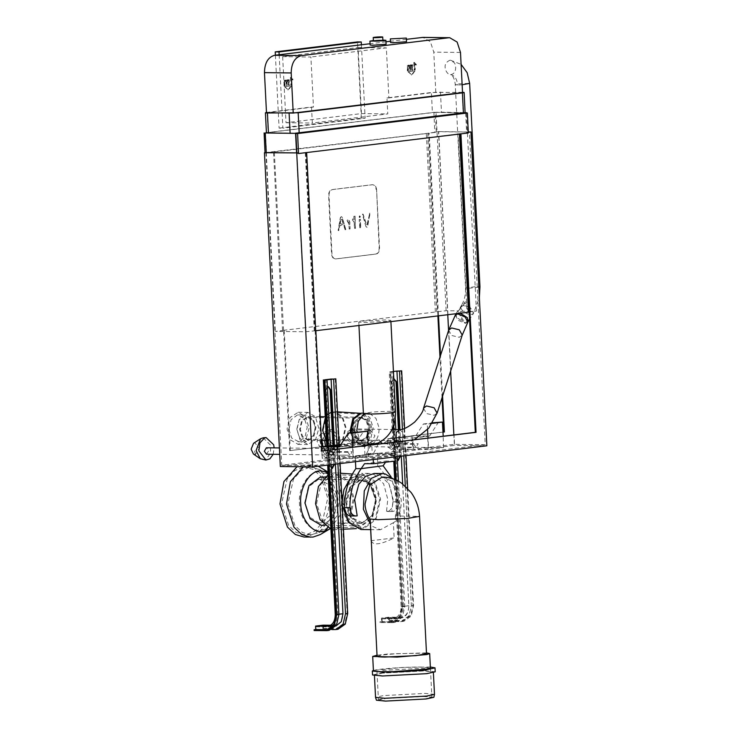 <?xml version="1.0" encoding="UTF-8"?>
<svg xmlns="http://www.w3.org/2000/svg" width="738" height="738" viewBox="0 0 738 738"><rect width="100%" height="100%" fill="white"/><g stroke="black" fill="none" stroke-linecap="round" stroke-linejoin="round"><path stroke-width="0.55" stroke-dasharray="3.69 2.77" d="M347.884 452.265L331.999 452.071L332.958 449.156L334.222 448.593L335.172 448.925L336.399 451.61L352.275 451.748L350.052 455.208L347.884 452.265M391.86 447.117L387.957 447.071L387.662 441.223L391.002 437.865L394.627 440.365L394.922 446.232L391.592 449.58L395.494 449.626L391.86 447.117L391.564 441.269L394.895 437.911L398.52 440.411L398.824 446.278L395.494 449.626M387.957 447.071L391.592 449.58M389.092 443.981L391.131 440.512L393.483 443.446L391.454 446.914L389.092 443.981M392.985 444.027L395.347 446.96L397.385 443.492L395.024 440.558L392.985 444.027M394.922 446.232L398.824 446.278M398.52 440.411L394.627 440.365M387.662 441.223L391.564 441.269M391.002 437.865L394.895 437.911M413.815 444.294L397.93 444.091L398.889 441.176L400.153 440.614L401.094 440.927L402.33 443.593L418.206 443.732L415.983 447.219L413.815 444.294M325.984 455.097L325.679 449.248L329.019 445.89L332.644 448.4L332.939 454.267L329.618 457.606L325.984 455.097L322.082 455.051L321.786 449.202L325.126 445.844L328.751 448.353L329.047 454.221L325.716 457.56L322.082 455.051M327.054 452.016L329.416 454.949L331.454 451.481L329.093 448.547L327.054 452.016M323.161 451.96L325.2 448.501L327.552 451.435L325.523 454.903L323.161 451.96M329.047 454.221L332.939 454.267M332.644 448.4L328.751 448.353M325.716 457.56L329.618 457.606M321.786 449.202L325.679 449.248M326.703 445.863L329.019 445.89M266.483 454.202L268.724 450.724L266.566 447.781M327.783 446.01L328.908 460.678L331.104 460.411L330.366 445.743M328.908 460.678L329.12 464.903M331.316 464.636L331.104 460.411M327.58 446.029L328.539 464.968M337.912 463.833L337.69 459.617L339.886 459.35L340.107 463.575M339.886 459.35L339.148 444.682M335.227 378.797L347.118 613.49L344.794 623.592L337.847 628.499L325.089 628.416L325.135 629.219L322.94 629.486L331.814 629.588M316.168 626.811L327.856 626.949L334.452 626.156L322.764 626.018L316.168 626.811L316.344 630.28L329.157 630.363M324.489 379.839L336.38 614.533C336.187 622.079 333.345 626.221 327.856 626.949L335.947 625.999M335.393 464.147L334.434 445.199M331.51 468.418L329.748 465.337L325.947 390.402L327.386 386.924M333.521 445.309L334.48 464.257M330.725 625.234L334.96 625.289C340.089 624.606 342.746 620.723 342.93 613.656L331.048 378.972M326.713 446.139L327.672 465.078M331.786 468.501L329.157 465.327L325.366 390.393L328.078 386.657M332.939 445.383L333.899 464.322M328.899 626.018L335.781 625.243L328.096 626.175M327.681 629.689L335.467 624.726L337.783 614.616L325.892 379.932M325.015 626.276L329.499 626.331L325.015 626.276L324.978 625.473M321.15 625.778L321.187 626.58L321.906 626.654L321.86 625.852M329.849 625.695L330.209 626.405L329.499 626.331L329.452 625.529M334.452 626.156L335.329 626.11M325.089 628.416L323.447 628.619L323.272 625.151M322.764 626.018L322.94 629.486M337.847 628.499L336.196 628.702L343.152 623.795L345.467 613.684L333.576 379M336.196 628.702L336.777 628.555M323.447 628.619L335.135 628.758M336.565 444.94L337.69 459.617M314.148 630.547L316.344 630.28M337.939 629.293L325.135 629.219M315.633 330.725L305.624 331.759L275.329 331.399L284.213 330.32L283.576 330.32L289.674 450.623L321.74 446.739M289.674 450.623L321.74 446.822M340.901 444.507L359.701 442.228L366.03 445.263L373.972 440.494L365.393 445.254L359.701 442.228M340.965 444.414L359.065 442.219M373.345 440.485L378.585 439.848L382.921 443.796L386.952 440.89L387.708 438.75L393.658 438.021L395.208 461.075M373.234 459.553L373.133 457.551L394.968 454.885L377.911 454.691L394.396 452.698M377.911 454.691L377.838 453.289L355.873 455.946L355.947 457.357L373.133 457.551M339.498 459.35L355.947 457.357M280.348 466.517L328.521 460.678M283.576 330.32L274.315 151.899L266.215 152.572M330.716 460.411L337.303 459.608M404.608 428.455L405.024 436.702L402.441 436.961L403.179 451.628L405.771 451.37L405.983 455.586M402.828 436.97L402.431 429.165M401.103 370.817L412.994 605.501L410.679 615.612L403.723 620.52L390.965 620.437L391.011 621.23L388.815 621.497L388.64 618.029L400.328 618.176C405.808 617.438 408.649 613.296 408.843 605.75L402.68 483.971M401.269 456.158L399.922 429.636M388.64 618.029L382.053 618.831L393.741 618.97L401.204 618.121L393.741 618.97C399.221 618.241 402.062 614.099 402.256 606.544L408.843 605.75M388.815 621.497L401.62 621.58L408.944 616.415L411.38 605.778L405.319 486.102M403.787 455.853L403.575 451.638M407.644 488.335L413.575 605.511L411.14 616.147L403.815 621.313L391.011 621.23M393.612 429.544L393.658 438.021M392.92 427.367L390.125 372.146L390.706 372.155L393.437 426.001M393.031 429.534L394.627 461.139M395.577 479.885L402.007 606.839L399.692 616.94L392.745 621.848L379.987 621.765L381.638 621.562L381.463 618.093L389.147 617.162L401.656 617.263L393.151 618.241L381.463 618.093M396.177 480.143L402.597 606.839L400.162 617.475L392.837 622.641L380.033 622.568L395.033 622.374L402.358 617.208L404.793 606.581L398.446 481.277M394.784 452.698L396.979 452.431L396.241 437.763L394.046 438.031M396.241 437.763L395.826 429.581M395.245 418.197L392.902 371.887L390.374 371.86L402.256 606.544M390.706 372.155L392.902 371.887M397.201 456.656L396.979 452.431M382.053 618.831L382.229 622.3M390.374 371.86L393.437 371.491M397.385 460.438L395.623 457.357L391.823 382.413L393.797 378.705M399.009 429.636L400.356 456.269M394.692 479.515L401.121 606.608C400.937 613.675 398.28 617.549 393.151 618.241L400.835 617.309C405.965 616.617 408.621 612.743 408.815 605.677L396.924 370.983M393.428 371.408L389.24 371.915L392.136 429.147M392.155 429.516L393.76 461.25M397.671 460.512L395.042 457.348L391.241 382.404L393.954 378.668M398.419 429.627L399.775 456.342M381.638 621.562L394.387 621.645L401.343 616.737L403.658 606.636L391.767 371.952L389.24 371.915M390.891 618.287L395.374 618.343L390.891 618.287L390.854 617.494L387.745 617.872L395.328 617.549L390.854 617.494M387.063 618.592L387.782 618.665L387.745 617.872L387.026 617.798L387.063 618.592M396.085 618.416L395.374 618.343L395.328 617.549L396.048 617.614L396.085 618.416M390.965 620.437L389.323 620.63L389.147 617.162M403.723 620.52L402.072 620.713L409.027 615.806L411.343 605.704L399.452 371.02M402.072 620.713L402.653 620.575M389.323 620.63L401.011 620.769M390.125 372.146L391.767 371.952M379.987 621.765L380.033 622.568M405.771 451.37L405.024 436.702M395.854 437.763L402.441 436.961M387.708 438.75L388.345 438.75L387.588 440.9L383.557 443.815L382.395 443.593M442.966 432.136L388.345 438.75M404.636 436.693L443.769 431.951M396.592 452.431L403.179 451.628M442.034 397.81L439.977 357.137M437.892 315.919L428.63 133.2L429.212 133.218L438.252 311.648L446.13 310.707L458.778 310.855C457.117 311.168 457.302 311.362 459.331 311.418L476.425 311.067L469.202 311.943M405.383 451.361L454.571 445.401L438.676 131.595L428.63 133.2M373.419 40.968L382.884 40.489M397.939 444.156L399.184 446.841L400.116 447.145L401.407 446.555L402.33 443.593M411.998 435.946L412.662 447.357L397.487 449.313L396.832 437.902L411.998 435.946L429.599 436.047L438.575 422.035M427.717 438.095L428.335 449.571L443.51 447.615L412.662 447.357M427.551 429.498L427.265 424.156L423.409 423.99L414.433 437.994L396.832 437.902M428.335 449.571L413.363 449.387L428.529 447.431L427.865 436.02L412.699 437.975L413.363 449.387L397.487 449.313M412.007 436.14L396.841 438.086M330.772 445.106L330.255 443.28L332.497 439.802L334.655 442.745L332.617 446.213L331.141 445.604M336.98 445.152L321.74 446.887M336.989 445.337L337.561 456.573L322.266 458.307L321.694 447.071M332.008 452.108L333.235 454.811L334.185 455.134L335.458 454.553L336.399 451.61M352.589 447.2L353.124 458.566L368.41 456.831L353.428 456.647L352.847 445.226L340.467 445.171M353.124 458.566L338.142 458.39L353.428 456.647L337.561 456.573M337.663 449.008L338.142 458.39L322.266 458.307M378.483 453.519L394.913 453.704L373.077 456.37L356.509 455.955L454.34 444.331L485.235 444.7L469.396 132.074M265.892 152.618L281.731 465.244L356.528 456.185M281.731 465.244L312.626 465.613L485.235 444.7M370.116 484.322L375.965 499.783L372.441 515.364L362.432 522.845L351.454 517.439L346.74 503.325L350.255 487.753L360.273 480.263L362.183 480.217L368.041 482.458M367.911 482.661L361.749 480.189L359.84 480.235C352.552 480.161 345.107 492.855 346.297 503.325C346.177 513.952 354.812 524.7 361.998 522.873L372.026 515.373L375.55 499.783L369.941 484.571M361.86 523.27L360.504 523.343L350.292 517.2L345.901 502.43L349.747 487.209L359.72 479.958L361.076 479.885L371.279 486.028L375.679 500.798L371.823 516.019L361.86 523.27M318.419 479.469L308.235 487.08L304.665 502.919L309.213 516.941L319.259 522.845L320.615 522.772L330.799 515.161L334.379 499.322L329.831 485.29L319.785 479.396L318.419 479.469M318.041 471.914C308.06 471.813 297.857 489.211 299.48 503.547C299.314 518.104 311.15 532.827 321.002 530.327L326.39 528.565L336.565 516.415L339.563 498.694L335.974 484.073L327.045 473.851L318.041 471.914M309.277 467.366L300.892 470.761L293.447 479.202L287.894 503.814L294.96 525.613L302.405 532.504L310.578 534.782L318.899 532.642L330.615 518.648L334.074 498.215L329.941 481.379L319.655 469.589L311.381 467.246L309.277 467.366M302.967 467.292L294.582 470.678L287.137 479.128L281.575 503.74L288.65 525.539L296.095 532.421L304.259 534.709L306.371 534.598L314.757 531.203L322.202 522.762L327.755 498.141L320.689 476.342L313.244 469.46L305.071 467.172L302.967 467.292M423.206 670.759L430.457 669.172L422.025 668.305L384.249 670.288L376.998 671.875L385.43 672.742L423.206 670.759M304.028 537.024L306.491 536.904L315.449 533.279L323.41 524.257L328.281 511.397L329.342 497.947L321.703 474.534L313.668 467.2L304.886 464.848L297.036 466.711M424.636 698.951L431.887 697.364L423.455 696.497L385.679 698.48L378.428 700.067L386.86 700.934L424.636 698.951M318.216 466.222L311.445 464.848L303.429 466.794M320.329 534.543L324.766 531.139M327.792 527.716L334.397 513.611L335.965 498.021L328.142 474.34M325.486 471.231L321.131 467.726M433.889 697.29L424.83 696.331L384.212 698.462L376.426 700.205M330.08 528.759L339.628 516.01L342.331 498.62L338.77 483.796L329.858 473.159L328.032 472.163M434.488 694.347L425.189 693.397L383.529 695.583L375.531 697.336M321.242 525.29L322.755 525.207L334.074 516.748L338.05 499.146L332.995 483.556L321.823 476.997M382.385 673.13L374.397 674.883L383.695 675.833L425.356 673.646L433.354 671.894L424.055 670.943L382.385 673.13M358.613 477.532L347.533 485.586L343.253 502.513L348.151 518.925L359.489 525.751L361.002 525.668L372.081 517.615L376.362 500.696L371.472 484.276L360.126 477.449L358.613 477.532M435.208 671.801L425.328 670.787L381.029 673.111L372.533 674.975M358.022 476.231C349.378 476.139 340.532 491.213 341.943 503.639C341.805 516.249 352.054 529.008 360.587 526.831L372.487 517.938L376.666 499.432L371.62 483.427L360.292 476.176L358.022 476.231M335.329 528.011L336.279 527.938L348.843 518.546L353.244 499.017L347.93 482.145L335.974 474.488L333.576 474.543L321.021 483.934L316.611 503.464L322.524 521.157L335.329 528.011L360.587 526.831M430.365 667.004L402.524 667.42L373.4 670.436M373.428 670.87L373.594 670.648C374.922 669.08 405.743 666.774 421.426 667.06L430.411 667.982M330.919 529.035L336.362 529.497L349.655 519.561L354.314 498.888L348.687 481.028L336.039 472.92L333.502 472.984L328.161 474.755M426.472 652.862L387.81 654.016L377.017 655.224M362.709 528.297L375.282 518.897L379.701 499.331L374.369 482.421L362.395 474.755L359.996 474.811L347.413 484.22L343.004 503.777L348.917 521.508L361.758 528.38L362.709 528.297M377.072 656.248L382.754 654.929L396.961 653.647L424.534 653.222L426.518 653.767M382.201 477.071L390.974 480.687L397.136 490.429L398.926 503.473L395.393 515.973L419.562 516.388M371.223 540.696C372.948 545.659 380.587 544.727 394.147 537.919L371.223 540.696M350.043 478.805L359.913 473.409L361.675 473.316L374.664 480.945L380.55 499.082L375.928 519.57L362.755 529.414L361.002 529.506M342.192 504.884L342.081 502.587M395.393 515.973L395.66 521.268C399.664 515.087 401.509 507.781 401.204 499.331L393.622 479.11M395.66 521.268L393.382 522.716L394.147 537.919M393.382 522.716L380.43 529.746L370.448 525.511M383.133 466.001L377.773 465.909C386.343 474.672 391.371 486.637 392.865 501.794C392.93 507.218 391.131 510.438 387.468 511.452L386.555 511.222L387.754 499.174L383.622 483.796L374.24 474.58L368.88 473.399L360.209 476.278L353.484 484.174L349.332 499.644L351.86 515.77L357.183 515.834L350.329 515.917M374.221 473.464L379.572 474.645L388.954 483.86L393.096 499.229L391.896 511.286L392.81 511.517L386.555 511.222L392.81 511.517C396.472 510.502 398.271 507.283 398.206 501.858L391.066 476.757M364.554 463.685L386.389 461.019L385.55 462.246M395.282 461.065L386.389 461.019M394.968 454.885L395.079 456.914M368.133 444.507L365.209 444.756L359.923 440.079L357.238 431.951M363.382 413.114L369.618 413.363L376.02 418.474L379.083 427.892C379.194 435.199 377.007 440.531 372.533 443.87L379.018 442.597L376.574 443.787M367.967 413.169L363.336 414.59M394.11 412.385C400.734 411.186 384.618 410.992 372.063 412.118L363.41 413.501M283.355 330.347L438.252 311.648M468.215 310.966C467.255 307.764 465.595 305.947 463.224 305.504L460.088 307.515L458.778 310.855C457.117 311.168 457.302 311.362 459.331 311.418L458.344 312.912L456.01 313.724M468.482 312.026L467.089 312.202L468.501 312.211M363.834 322.552L386.5 321.362L390.845 320.403L385.789 319.886L363.124 321.076L358.769 322.036L363.834 322.552M362.413 413.096L369.839 417.459L373.197 427.828L370.559 439.525L363.031 445.152L362.026 445.208L355.236 441.656L351.445 432.616M372.533 443.87L366.03 445.263M365.209 444.756L367.118 445.272M364.415 444.746L364.941 455.088L366.5 455.115L366.445 453.907L370.946 444.977M378.262 444.091L373.76 453.021L366.445 453.907M373.76 453.021L373.825 454.221L372.256 454.202L371.74 443.861M284.213 330.32L290.302 450.632M274.315 151.899L429.212 133.218M282.553 330.338L273.512 151.89M435.365 311.814L426.324 133.375M376.583 189.601C376.195 186.419 374.886 184.786 372.653 184.712L332.395 189.592C330.209 190.201 329.083 192.129 329.01 195.367L331.98 254.038C332.377 257.23 333.687 258.863 335.91 258.937L376.168 254.056C378.363 253.448 379.489 251.52 379.563 248.282L376.583 189.601L379.157 248.272C379.083 251.52 377.957 253.438 375.762 254.047L335.504 258.927C333.281 258.853 331.971 257.23 331.574 254.038L328.604 195.367C328.678 192.12 329.803 190.192 331.989 189.592L372.247 184.712C374.48 184.786 375.79 186.41 376.177 189.601M436.748 311.833L427.708 133.393M442.579 396.121L440.521 355.439M438.52 315.846L438.307 311.648M446.13 310.707L436.029 112.277L435.291 112.37L465.097 112.73M294.785 133.292L268.171 132.563L432.413 112.665L441.481 112.185L465.161 112.628L436.029 112.277M476.425 311.067L466.379 112.646M468.759 306.962L463.399 305.237L460.706 306.86L461.379 305.55L464.553 303.355C465.872 303.189 467.274 304.388 468.759 306.962L469.553 318.908M460.088 307.515L460.706 306.86C458.916 312.829 459.783 317.82 463.326 321.842L456.822 317.534L455.816 314.019M460.318 313.207L458.344 312.912M465.65 112.951L466.665 132.941L458.067 133.975L467.089 312.202M458.067 133.975L306.611 152.563M460.927 133.864L468.021 132.96L468.289 132.305M298.235 153.532L306.611 152.517M315.108 330.698L321.205 451.001L321.952 451.01M468.279 132.213L467.237 132.333L467.265 132.951L460.927 133.818M296.796 152.987L312.626 465.613M314.886 330.725L305.855 152.508L297.479 153.522L297.451 152.904M321.205 451.001L321.952 450.909M368.41 456.831L368.17 445.309M443.51 447.615L443.187 436.223M305.855 152.508L296.879 153.513L296.851 152.978M314.277 330.716L305.255 152.498M305.624 331.759L296.565 152.987M266.27 152.572L275.329 331.399M266.473 132.988L294.176 133.32M380.365 442.053L379.221 439.857L378.585 439.848M373.972 440.494L379.221 439.857M454.34 444.331L453.861 434.931M450.632 371.14L448.566 330.467M447.772 314.729L438.501 131.705L468.279 132.056M437.071 131.881L438.501 131.705M353.991 430.097L356.528 437.883L362.828 441.084L368.474 436.868L370.448 428.095L367.948 420.356L361.611 417.099L355.974 421.324L353.991 430.097M372.256 454.202L364.941 455.088M356.509 455.955L373.068 456.222L394.913 453.704M378.474 453.298L394.904 453.556M366.5 455.115L373.825 454.221M486.859 445.789L454.571 445.401M265.468 132.941L266.501 152.535M265.025 152.637L435.724 132.342M265.938 152.914L265.043 152.904M467.652 321.888L465.54 322.847L463.326 321.842M467.984 132.342L467.237 132.333M468.27 131.954L438.676 131.595M437.016 131.871L435.706 131.954M436.287 131.964L435.291 112.37L433.889 112.342L266.418 132.637M462.514 92.296L431.389 92.508L432.413 112.665M455.291 315.034L457.947 320.2L465.3 323.309L467.827 322.22M464.22 112.923L435.291 112.37M466.665 132.941L467.265 132.951M297.479 153.522L296.879 153.513M470.392 308.06C469.682 304.978 467.975 302.921 465.291 301.879L462.025 304.443L460.816 307.949C460.226 321.27 464.682 320.809 466.287 321.584L469.433 319.572L470.392 308.06L472.403 309.988L473.335 313.65L479.349 297.654M339.452 446.748L354.581 445.254L363.659 431.223M265.505 132.941L295.864 133.523M347.616 431.758L351.648 428.852L355.827 432.367L355.485 440.374L351.463 443.28L347.284 439.765L347.616 431.758M399.719 429.664L403.963 433.64L403.225 441.158L399.507 444.073L396.186 441.914M355.467 461.711L355.172 455.936L377.127 453.27L377.773 465.909M377.127 453.27L377.838 453.289M355.172 455.936L355.873 455.946M352.755 430.079L354.738 421.297L360.384 417.081L366.721 420.337L369.221 428.086L367.238 436.859L361.602 441.084L355.292 437.874L352.755 430.079M433.889 112.342L434.83 132.323M360.172 216.668L359.341 216.003L359.231 217.369L360.172 216.668M365.965 226.649L362.413 214.417L362.921 214.168L366.38 224.638L367.09 224.555L369.738 213.208L367.773 226.16L366.878 227.332L365.965 226.649L362.607 214.417L363.114 214.168L366.574 224.638L367.293 224.555L369.637 213.374L370.144 213.503L366.989 227.341L366.168 226.658M369.443 213.365L369.932 213.217L369.443 213.365M366.38 224.638L367.293 224.555L366.38 224.638M362.589 214.085L363.114 214.168L362.589 214.085M360.495 227.664L359.821 227.747L359.175 219.527L360.31 219.389L360.495 227.664L360.015 227.756L359.369 219.527L360.504 219.389L360.688 227.673L360.015 227.756L360.495 227.664M359.175 219.527L360.504 219.389L359.175 219.527M355.153 222.452L355.319 228.328L354.664 228.411L353.88 221.815L352.386 219.915L352.681 218.928L354 219.527L353.834 216.335L354.923 216.188L355.513 228.337L354.867 228.411L354.074 221.824L352.579 219.915L352.875 218.937L354.194 219.537L354.028 216.335L355.116 216.197L355.347 222.452M353.834 216.335L355.116 216.197L353.834 216.335M355.319 228.328L354.664 228.411L355.319 228.328M349.858 228.955L349.185 229.038L348.806 223.946L347.128 220.699L347.377 219.813L349.019 220.579L349.646 221.926L349.858 228.955L349.185 229.038L348.668 222.424L347.321 220.699L347.57 219.823L349.212 220.579L349.84 221.926L350.061 228.955L349.378 229.038L349.858 228.955M347.128 220.699L347.57 219.823L347.128 220.699M345.642 229.573L345.135 229.832L341.676 219.352L340.956 219.444L340.07 223.319L340.209 223.863L342.321 223.845L342.294 224.675L339.563 225.819L338.613 230.625L338.105 230.487L340.347 217.553L341.26 216.649L342.081 217.341L345.836 229.573L345.329 229.832L341.869 219.352L341.15 219.444L340.264 223.319L340.402 223.863L342.515 223.854L342.487 224.675L339.757 225.828L338.807 230.625L338.299 230.496L340.541 217.553L341.454 216.658L342.275 217.341L345.836 229.573M340.07 223.319L340.402 223.863L340.07 223.319M341.676 219.352L340.956 219.444L341.676 219.352M266.483 112.499L311.519 107.028L312.322 123.043L387.773 113.901L386.961 97.896L431.389 92.508M282.663 56.669L286.012 122.729L361.454 113.587L358.105 47.527L282.663 56.669L310.91 57.01L313.447 107.056L311.519 107.028M386.961 97.896L388.889 97.914L386.352 47.869L310.91 57.01M462.532 92.554L435.798 92.232L388.889 97.914M313.447 107.056L266.492 112.748M448.667 330.154L451.619 335.467L459.276 337.312L462.219 335.163M432.32 423.381L427.265 424.156M478.824 287.239L467.846 288.346L465.558 287.995L477.67 286.372L479.958 286.722M339.296 446.988L354.581 445.254M423.483 408.363L426.647 413.566L434.147 415.309L437.117 413.086M423.409 423.99L432.699 422.791M429.599 436.047L414.433 437.994M347.247 436.638L351.869 442.394L355.864 435.595L351.233 429.83L347.247 436.638M350.476 432.726L354.388 441.601L361.177 444.802L369.157 439.239L371.74 427.782L368.594 417.837L361.555 413.372L360.126 413.418M359.231 216.806L359.812 215.911L360.365 216.668L359.784 217.562L359.231 216.806M286.012 122.729L312.322 123.043M361.454 113.587L387.773 113.901M358.105 47.527L386.352 47.869M406.407 39.326L390.485 41.263M385.983 41.808L370.061 43.736M435.798 92.232L433.769 52.112L430.402 41.752L422.985 37.389M412.062 67.462L412.201 70.276L412.828 70.193L412.56 64.787L412.035 65.617L410.863 64.87L409.867 65.94L408.668 65.138L407.616 67.093L407.8 70.811L408.428 70.728L408.28 66.521L408.852 65.913L409.839 67.398L409.996 70.544L410.623 70.461L410.559 66.014L411.546 65.793L411.73 70.267L412.201 70.276M411.73 70.267L412.358 70.193L412.09 64.778L411.564 65.608L410.863 64.87L409.728 65.193L409.396 65.94L409.867 65.94M409.396 65.94L408.197 65.128L408.806 65.128L407.376 65.682L407.33 70.802L407.8 70.811M407.33 70.802L407.957 70.728L407.81 66.521L408.382 65.913L409.516 66.217L409.046 66.208L409.996 70.544M409.525 70.534L410.153 70.461L410.088 66.014L411.546 65.793L411.075 65.793L411.592 67.462M414.645 62.435L414.618 69.981L415.245 69.907L414.95 64.058L416.269 65.018L416.223 64.132L414.239 62.481M291.455 85.857L284.914 86.65L288.383 90.064L291.455 85.857L284.914 86.65M291.307 77.379L291.279 84.925L291.916 84.852L291.611 79.003L292.931 79.962L292.885 79.077L290.901 77.425M288.724 82.416L288.872 85.221L289.499 85.138L289.222 79.732L288.696 80.562L287.525 79.815L286.529 80.885L285.329 80.082L284.508 80.636L284.471 85.756L285.089 85.673L284.942 81.475L285.514 80.857L286.501 82.342L286.658 85.488L287.294 85.405L287.11 81.89L287.709 80.59L288.567 81.291L288.392 85.211L288.872 85.221M288.392 85.211L289.028 85.138L288.752 79.722L288.226 80.553L287.525 79.815L286.399 80.147L286.058 80.885L286.529 80.885M286.058 80.885L284.859 80.073L285.468 80.073L284.038 80.627L283.992 85.746L284.471 85.756M283.992 85.746L284.619 85.673L284.471 81.466L285.043 80.857L286.187 81.162L285.717 81.152L286.658 85.488M286.187 85.479L286.824 85.405L286.75 80.959L288.207 80.737L287.737 80.737L288.254 82.407M414.977 70.885L408.428 71.678L411.896 75.101L414.977 70.885L408.428 71.678M450.06 60.193C445.669 62.112 444.184 65.313 445.604 69.796C446.748 72.905 448.483 74.529 450.789 74.658C457.846 73.256 455.595 63.182 454.045 62.564L450.42 60.193L461.102 64.363M462.025 304.443C464.562 299.739 465.743 294.259 465.558 287.995L455.254 84.63C454.285 75.258 450.457 74.427 450.401 74.63L450.789 74.658C454.811 75.645 457.062 79.086 457.542 84.981L455.254 84.63L457.191 83.929L469.654 83.357M462.136 84.787L457.542 84.981M366.306 436.868L370.937 442.625L374.932 435.817L370.301 430.06L366.306 436.868M273.171 454.285L274.158 447.874M331.888 445.512L335.126 445.78L343.124 439.793L345.938 427.348L342.524 416.555L334.868 411.703L331.261 412.302M328.742 413.778L325.283 417.92M326.491 441.628L330.32 444.894M325.412 445.853L331.74 452.053L335.744 450.881L339.508 444.876L339.554 436.767L332.008 429.617L330.329 430.014L324.646 440.558M279.158 54.75L282.885 128.163L365.125 118.2L361.399 44.787M390.54 42.509L406.527 41.697M370.125 45.018L386.103 44.206M412.358 70.193L412.828 70.193M412.09 64.778L412.56 64.787M411.527 64.852L411.998 64.852M411.564 65.608L412.035 65.617M411.066 65.027L410.393 64.861L411.066 65.027M407.957 70.728L408.428 70.728M408.382 65.913L409.046 66.208L408.382 65.913M410.153 70.461L410.623 70.461M410.577 65.645L411.075 65.793L410.577 65.645M413.769 62.481L414.147 69.972L414.618 69.981M414.147 69.972L415.245 69.907M414.774 69.898L414.479 64.058L414.95 64.058M414.479 64.058L416.269 65.018M415.798 65.009L416.223 64.132M415.752 64.123L414.175 62.426M284.444 86.641L288.383 90.064M287.903 90.064L290.984 85.848M290.431 77.425L290.809 84.916L291.279 84.925M290.809 84.916L291.916 84.852M291.436 84.842L291.141 79.003L291.611 79.003M291.141 79.003L292.931 79.962M292.46 79.953L292.885 79.077M292.414 79.067L290.837 77.37M289.028 85.138L289.499 85.138M288.752 79.722L289.222 79.732M288.189 79.796L288.659 79.796M288.226 80.553L288.696 80.562M287.728 79.972L287.054 79.805L287.728 79.972M284.619 85.673L285.089 85.673M285.043 80.857L285.717 81.152L285.043 80.857M286.824 85.405L287.294 85.405M287.239 80.59L287.737 80.737L287.239 80.59M407.957 71.678L411.896 75.101M411.426 75.092L414.507 70.885M323.207 430.097L325.873 418.317L333.447 412.653L334.84 412.616L342.081 417.21L345.31 427.422L342.653 439.202L335.08 444.866L326.75 440.752L323.207 430.097M275.403 55.202L279.102 128.117L282.885 128.163M279.102 128.117L361.343 118.154L365.125 118.2M361.343 118.154L357.478 41.918M382.856 40.064L373.4 40.516M350.172 430.3L353.428 440.088L361.076 443.87L368.031 438.667L370.476 427.846L367.515 418.464L360.854 414.239L359.581 414.276L352.616 419.479L350.172 430.3M253.549 443.317L254.868 442.818L259.195 448.197L255.468 454.553L253.42 454.018M360.928 440.937L366.509 436.767L368.474 428.086L365.974 420.402L360.467 417.164L354.148 421.38L352.183 430.06L354.674 437.745L360.928 440.937M321.344 446.573L319.296 446.029L317.017 441.186L319.425 435.328L320.753 434.839L325.071 440.217L321.344 446.573L319.877 440.687M308.41 440.309L302.156 437.117L299.665 429.433L301.621 420.752L307.949 416.536L313.456 419.774L315.947 427.459L313.991 436.14L308.41 440.309M318.816 428.437L315.412 416.73L308.004 412.385L299.693 417.699L296.805 429.11L300.052 439.949L307.94 444.497L315.606 439.673L318.816 428.437M309.074 428.317L305.864 439.562L298.198 444.377L290.32 439.839L287.064 428.999L289.951 417.579L298.263 412.274L305.67 416.619L309.074 428.317M288.899 429.442L291.704 438.095L298.742 441.693L305.025 436.988L307.229 427.219L304.425 418.566L297.386 414.968L291.104 419.664L288.899 429.442M296.934 429.534L299.739 438.188L306.777 441.785L313.06 437.09L315.264 427.311L312.46 418.658L305.421 415.06L299.139 419.765L296.934 429.534M263.208 437.819L270.708 445.309L270.385 453.289L266.427 458.888L262.959 459.737M321.897 440.521L326.408 430.78L327.681 430.143L329.093 429.839L336.583 437.32L336.26 445.309L332.303 450.909L328.834 451.757L326.168 450.743L322.986 446.591M361.666 418.16L367.423 421.103L369.729 428.188L367.921 436.186L362.09 440.069L357.017 437.09L354.72 430.005L356.528 422.007L361.666 418.16M307.248 417.505L302.11 421.352L300.301 429.35L302.598 436.435L307.672 439.414L313.502 435.531L315.31 427.533L313.013 420.448L307.248 417.505M336.38 614.533L338.899 614.228M335.246 614.588L342.93 613.656M336.131 614.819L337.783 614.616M325.836 630.686L328.041 630.418M345.467 613.684L347.118 613.49M334.628 629.625L336.823 629.357M329.157 465.327L329.748 465.337M325.366 390.393L325.947 390.402M326.344 625.907L326.38 626.7M411.38 605.778L413.575 605.511M402.597 606.839L404.793 606.581M401.121 606.608L408.815 605.677M402.007 606.839L403.658 606.636M391.675 621.903L393.326 621.7M391.721 622.706L393.917 622.438M411.343 605.704L412.994 605.501M400.503 621.636L402.699 621.378M395.042 457.348L395.623 457.357M391.241 382.404L391.823 382.413M392.219 617.918L392.265 618.721M350.864 515.89L356.205 515.954M392.865 501.794L398.206 501.858M440.457 92.029L441.481 112.185M462.136 92.287L463.16 112.444M464.553 303.355L463.399 305.237M267.147 112.407L268.171 132.563M460.816 307.949L461.877 309.868C464.46 312.709 467.468 314.296 470.881 314.619L473.326 313.659L469.433 319.572M460.494 52.435L433.769 52.112M409.728 65.193L410.199 65.202M407.376 65.682L407.846 65.691M407.145 67.084L407.616 67.093M407.782 67.315L408.252 67.324M407.81 66.521L408.28 66.521M408.013 66.106L408.483 66.106M409.369 67.389L409.839 67.398M409.977 66.946L410.448 66.946M410.088 66.014L410.559 66.014M411.435 66.346L411.905 66.346M415.107 64.621L415.577 64.621M414.784 63.357L415.254 63.367M291.778 79.566L292.248 79.566M291.445 78.302L291.916 78.311M286.399 80.147L286.87 80.147M284.038 80.627L284.508 80.636M283.807 82.029L284.278 82.038M284.453 82.259L284.923 82.269M284.471 81.466L284.942 81.475M284.674 81.051L285.145 81.051M286.03 82.333L286.501 82.342M286.639 81.89L287.11 81.89M286.75 80.959L287.22 80.959M288.097 81.291L288.567 81.291M255.468 454.553L254.001 448.667M395.144 446.97L415.983 447.219L400.116 447.145M395.227 440.549L400.153 440.614M325.393 448.492L279.407 447.938M325.32 454.912L279.739 454.368M328.511 629.625L326.869 629.828M331.5 468.519L332.082 468.529M327.783 386.62L328.373 386.629M394.387 621.645L392.745 621.848M392.837 622.641L395.033 622.374M401.62 621.58L403.815 621.313M397.376 460.54L397.957 460.549M393.658 378.64L394.249 378.649M391.325 440.503L332.497 439.802M391.251 446.924L332.414 446.222M334.185 455.134L350.061 455.208L329.213 454.959M361.076 479.885L319.785 479.396M360.504 523.343L319.259 522.845M318.899 532.642L326.39 528.565M319.655 469.589L327.045 473.851M310.578 534.782L304.259 534.709M305.071 467.172L311.381 467.246M430.457 669.172L431.887 697.364M376.998 671.875L378.428 700.067M311.445 464.848L304.886 464.848M329.858 473.159L328.023 472.016M374.397 674.883L374.434 675.584M433.354 671.894L433.381 672.595M359.489 525.751L324.526 525.336M360.126 477.449L324.969 477.034M335.974 474.488L360.292 476.176M362.395 474.755L352.367 474.054M340.596 473.233L336.039 472.92M361.758 528.38L356.362 528.629M343.428 529.211L335.356 529.58M387.293 511.462L392.634 511.526M380.43 529.746L370.651 529.626M368.88 473.399L361.675 473.316M369.618 413.363L364.996 413.88M362.026 445.208L365.393 445.254M455.899 313.871L457.671 311.187M468.27 321.325L468.676 320.716M461.379 305.55L460.964 306.178M351.648 428.852L391.961 429.516M351.463 443.28L382.921 443.796M383.557 443.815L399.359 444.073M361.177 417.044L362.404 417.062M360.882 441.121L362.118 441.13M414.516 439.7L407.607 442.634L399.507 444.073M329.296 448.538L334.222 448.593M351.482 442.422L370.541 442.643M351.629 429.811L370.697 430.033M334.868 411.703L337.487 411.869M360.541 413.308L361.555 413.372M361.177 444.802L334.462 445.826M411.011 64.861L410.531 64.861M408.953 65.913L408.483 65.903M411.131 65.645L410.66 65.636M287.672 79.805L287.202 79.805M285.615 80.857L285.145 80.848M287.792 80.59L287.322 80.58M360.504 443.916L334.452 444.922M360.854 414.239L334.84 412.616M360.467 417.164L325.227 416.739M320.218 416.684L307.949 416.536M360.181 440.983L325.735 440.568M321.427 440.521L307.663 440.355M297.875 444.387L307.617 444.497M298.253 412.274L307.995 412.385M297.903 441.739L305.938 441.831M298.226 414.922L306.261 415.014M390.845 320.403L390.909 321.611M358.769 322.036L358.945 325.486M319.296 446.029L326.168 450.743M319.425 435.328L326.408 430.78M332.008 429.617L329.093 429.839M331.74 452.053L328.834 451.757M362.349 418.123L307.94 417.468M362.09 440.069L307.672 439.414"/><path stroke-width="1.11" d="M324.582 446.398L326.703 445.863M279.407 447.938L266.363 447.791L264.333 451.259L266.483 454.202L279.739 454.368M327.58 446.029L324.25 380.135L327.026 379.867L330.366 445.743L321.74 446.739M324.831 380.135L328.17 446.01M329.12 464.903L336.722 614.828L334.277 625.464L326.962 630.63L314.148 630.547L314.111 629.745L315.763 629.551L315.578 626.082L323.272 625.151L330.725 625.234M326.962 630.63L329.157 630.363L336.473 625.197L338.917 614.56L331.316 464.636M328.539 464.968L336.131 614.819L333.816 624.92L326.869 629.828L314.111 629.745M331.814 629.588L335.744 629.56L343.069 624.394L345.504 613.758L337.912 463.833M340.107 463.575L347.699 613.49L345.264 624.127L337.939 629.293L335.744 629.56M339.148 444.682L336.952 444.949L333.613 379.074L335.808 378.806L339.148 444.682M324.25 380.135L335.808 378.806M327.026 379.867L324.489 379.839L331.085 379.046L334.434 445.199M335.947 625.999L341.27 621.7L342.967 613.73L335.393 464.147M334.48 464.257L332.303 468.519L331.51 468.418M327.386 386.924L328.373 386.629L330.707 389.821L333.521 445.309M323.364 379.904L326.713 446.139M327.672 465.078L335.246 614.588C335.061 621.654 332.404 625.538 327.275 626.221L315.578 626.082M333.899 464.322L331.786 468.501M328.078 386.657L330.126 389.812L332.939 445.383M333.613 379.074L331.085 379.046M328.096 626.175L328.899 626.018M315.763 629.551L327.681 629.689M324.978 625.473L329.452 625.529L324.978 625.473L325.015 626.276M321.15 625.778L321.86 625.852M330.117 625.575L329.452 625.529L329.499 626.331M336.952 444.949L329.978 445.743M321.74 446.822L340.901 444.507M339.148 444.627L340.965 444.414M266.501 152.535L264.453 152.711L280.348 466.517L312.635 466.896L486.859 445.789L470.964 131.982L468.27 131.954M402.431 429.165L399.489 371.094L396.961 371.057L399.922 429.636M402.68 483.971L401.269 456.158M405.319 486.102L403.787 455.853M399.489 371.094L401.684 370.827L404.608 428.455M405.983 455.586L407.644 488.335M393.437 426.001L393.612 429.544M392.92 427.367L393.031 429.534M394.627 461.139L395.577 479.885M395.208 461.075L396.177 480.143M395.826 429.581L395.245 418.197M398.446 481.277L397.201 456.656M393.437 371.491L396.961 371.057M400.356 456.269L398.179 460.53L397.385 460.438M393.797 378.705L396.583 381.841L399.009 429.636M401.684 370.827L393.428 371.408M393.76 461.25L394.692 479.515M399.775 456.342L397.671 460.512M393.954 378.668L396.002 381.832L398.419 429.627M442.966 432.053L444.396 431.961L442.966 432.136M443.769 431.951L442.034 397.81M439.977 357.137L437.892 315.919M381.389 40.341C386.011 40.369 379.184 41.199 374.913 41.125C370.291 41.088 377.118 40.267 381.389 40.341M374.738 37.684C379.009 37.758 385.836 36.928 381.214 36.9C376.943 36.826 370.116 37.656 374.738 37.684L373.244 37.537L373.419 40.968M382.884 40.489L382.708 37.057L381.214 36.9M331.141 445.604L330.772 445.106M340.467 445.171L321.685 446.887L339.452 446.748M368.041 482.458L370.116 484.322M369.941 484.571L367.911 482.661M297.036 466.711L283.936 481.517L279.988 503.934L287.46 527.107L295.348 534.496L304.028 537.024L313.05 537.07L320.329 534.543L330.08 528.759M303.429 466.794L290.403 481.656L286.492 504.017L293.982 527.246L301.888 534.653L310.587 537.19M324.766 531.139L327.792 527.716M328.142 474.34L325.486 471.231M328.023 472.016L318.216 466.222M376.426 700.205L385.485 701.1L426.103 698.969L433.889 697.29L434.488 694.347L426.499 696.1L384.83 698.286L375.541 697.364L376.426 700.205M328.032 472.163L319.997 470.844C309.646 470.733 299.056 488.787 300.744 503.667C300.569 518.768 312.857 534.044 323.069 531.443L329.194 529.321M374.397 674.883L375.541 697.364M324.969 477.034L320.32 477.08L309.001 485.539L305.025 503.141L310.08 518.731L321.242 525.29L324.526 525.336M373.4 670.436L372.339 671.036L372.533 674.975L382.422 675.99L426.712 673.665L435.208 671.801L435.014 667.853L430.365 667.004M372.339 671.036L382.469 672.05C392.884 672.281 416.97 671.008 426.518 669.717L435.014 667.853M429.682 653.573L430.411 667.982L426.37 669.163L392.856 671.672L378.908 671.7L373.428 670.87L372.699 656.451L397.099 657.088L426.859 654.541L429.682 653.573L426.472 652.862M328.161 474.755L318.41 486.526L315.541 503.593L320.098 519.755L330.919 529.035M377.017 655.224L372.699 656.451M419.562 516.388L426.518 653.767L415.955 655.648L384.867 657.069C379.729 656.995 377.136 656.719 377.072 656.248L370.199 519.026C369.018 519.423 364.904 509.847 365.079 503.87L369.637 485.041L382.201 477.071C389.323 477.172 395.826 479.239 401.712 483.279L411.066 492.43C416.14 499.534 418.972 507.523 419.562 516.388L407.477 518.417L377.911 519.69L370.199 519.026M370.651 529.626L361.002 529.506L348.345 522.329L342.192 504.884M342.081 502.587L343.908 489.681L350.043 478.805M393.622 479.11L385.144 473.897L382.33 473.565L371.389 478.335L364.258 490.89L363.391 509.238L370.467 524.34M371.223 540.696L370.448 525.511M382.321 473.556L374.221 473.464L365.55 476.342L358.825 484.239L354.674 499.709L357.192 515.834L356.205 515.954C352.487 515.834 350.384 513.085 349.904 507.716C349.849 492.394 353.603 479.377 361.177 468.658L383.123 465.77L391.066 476.757M350.864 515.89C347.146 515.77 345.043 513.021 344.563 507.652C344.508 492.357 348.262 479.349 355.817 468.63L361.177 468.658L373.474 467.006M350.329 515.917L356.205 515.954M385.55 462.246L383.123 465.77M395.079 456.914L395.282 461.065L373.446 463.722L364.554 463.685L361.242 468.501M373.446 463.722L373.234 459.553M364.996 413.88L363.114 415.402L363.41 413.501L368.465 414.018C375.928 414.147 390.199 413.234 394.11 412.385L395.476 411.878C395.808 427.108 389.507 437.745 376.574 443.787L371.694 443.483L368.133 444.507M363.336 414.59L358.244 421.315L356.795 430.549L357.238 431.951M469.202 311.943L468.482 312.026M459.47 134.002L468.501 312.211L315.689 330.735L306.611 152.517M351.445 432.616L351.242 430.485L353.88 418.778L361.408 413.151L363.382 413.114M370.946 444.977L371.694 443.483M378.917 442.8L378.262 444.091M444.396 431.961L442.579 396.121M440.521 355.439L438.52 315.846M466.388 112.969L465.161 112.628L294.785 133.292M455.899 313.871L448.667 330.154L423.483 408.363C423.289 411.315 420.374 415.872 414.719 422.025C408.225 427.164 403.225 429.7 399.719 429.664L396.168 432.56L396.186 441.914M468.003 321.639L467.348 317.663L460.318 313.207M469.553 318.908L468.012 321.556M464.156 92.499L465.097 112.73L465.65 112.951L464.22 112.923M465.641 112.73L466.379 112.646M315.689 330.735L306.657 152.526M315.855 330.707L321.952 451.01L476.047 432.339L460.927 133.818M264.453 152.711L298.198 152.914L298.53 153.541L468.316 132.969L467.385 112.988L465.65 112.951M296.731 153.098L312.635 466.896M467.984 132.342L470.964 131.982M468.279 132.056L469.396 132.074L468.279 132.213M298.198 152.914L266.27 152.618M321.205 451.001L352.884 447.2L352.22 433.012L348.373 432.966L339.296 446.988L337.561 446.97L337.663 449.008M367.865 445.346L428.022 438.104L427.551 429.498M442.892 436.259L475.3 432.33L460.171 133.809M296.879 153.513L295.855 133.301M296.565 152.987L295.569 133.338M265.219 132.978L266.473 132.988L265.219 132.978L266.27 152.572M382.395 443.593L380.365 442.053M453.861 434.931L450.632 371.14M448.566 330.467L447.772 314.729M266.418 132.637L265.505 132.941M264.103 132.923L265.043 152.904M463.436 113.034L462.422 92.877C464.774 92.554 464.672 92.361 462.136 92.287C464.672 92.361 464.774 92.554 462.422 92.877L298.18 112.776L299.194 132.932M448.686 330.107L451.628 327.967L459.285 329.812L462.228 335.126L467.837 322.202L465.18 317.045L457.828 313.927L455.309 315.015M475.3 432.33L476.047 432.339M348.373 432.966L367.506 431.269L368.17 445.355L352.884 447.2M432.699 422.791L442.422 422.081L443.197 436.259L428.022 438.104M295.864 133.523L297.599 133.56L298.53 153.541M294.176 133.32L266.473 132.988M297.599 133.56L467.385 112.988M266.436 132.951L265.412 112.785L266.483 112.499M267.147 112.407C264.804 112.73 264.896 112.932 267.433 112.997L268.457 133.154M298.18 112.776L267.433 112.997M370.061 43.736L274.628 55.295C268.06 57.121 264.674 62.896 264.462 72.628L266.492 112.748L293.226 113.062L462.532 92.554L460.494 52.435L457.136 42.066L449.71 37.712L422.985 37.389L406.407 39.326M352.22 433.012L367.506 431.269M442.422 422.081L432.32 423.381M462.228 335.126L437.099 413.132L434.092 407.763L426.499 405.965L423.547 408.151M360.126 413.418L352.801 418.972L350.236 430.383L350.476 432.726M390.485 41.263L385.983 41.808M293.226 113.062L291.187 72.951C291.399 63.219 294.794 57.435 301.362 55.618L274.628 55.295M421.979 37.444L449.71 37.712M448.704 37.767L301.362 55.618M479.349 297.654L479.958 286.722L469.654 83.357L462.136 84.787M274.158 447.874L273.678 444.756L266.132 437.597L264.453 438.003L259.97 442.865L258.872 450.817L265.864 460.032L269.868 458.861L273.171 454.285M331.261 412.302L328.742 413.778M325.283 417.92L322.589 430.171L326.491 441.628M330.32 444.894L331.888 445.512M324.646 440.558L325.412 445.853M361.399 44.787L361.26 41.965L279.019 51.928L279.158 54.75M406.343 38.072L406.527 41.697L393.068 42.767L390.54 42.509L390.356 38.883L406.343 38.072L390.356 38.883M385.909 40.322L386.103 44.206L372.644 45.276L370.125 45.018L369.923 41.134L383.742 40.793L385.909 40.322L382.856 40.064M361.26 41.965L357.478 41.918L275.237 51.881L279.019 51.928M275.237 51.881L275.403 55.202M373.4 40.516L369.923 41.134M265.864 460.032L260.293 458.732L253.42 454.018L251.141 449.174L253.549 443.317L260.532 438.769M355.817 468.63L355.467 461.711M260.293 458.732L256.104 450.567L260.532 438.759L263.208 437.819M322.986 446.591L321.897 440.521M336.722 614.828L338.917 614.56M345.504 613.758L347.699 613.49M338.899 614.228L342.967 613.73M325.799 629.883L327.451 629.689M333.917 464.755L334.499 464.765M330.126 389.812L330.707 389.821M399.793 456.776L400.383 456.776M396.002 381.832L396.583 381.841M344.563 507.652L349.904 507.716M479.958 286.722L478.824 287.239M289.111 113.255L290.126 133.412M264.462 72.628L291.187 72.951M433.354 671.894L434.488 694.347M352.367 474.054L340.596 473.233M356.362 528.629L343.428 529.211M468.27 321.325L468.676 320.716M468.353 321.178L467.837 322.202M391.961 429.516L399.867 429.645M437.127 413.04L428.723 428.169L414.516 439.7M337.487 411.869L360.541 413.308M469.654 83.357L467.145 72.665L461.102 64.363M325.227 416.739L320.218 416.684M325.735 440.568L321.427 440.521M390.909 321.611L395.476 411.878M358.945 325.486L363.41 413.501M266.132 437.597L263.217 437.819"/></g></svg>

